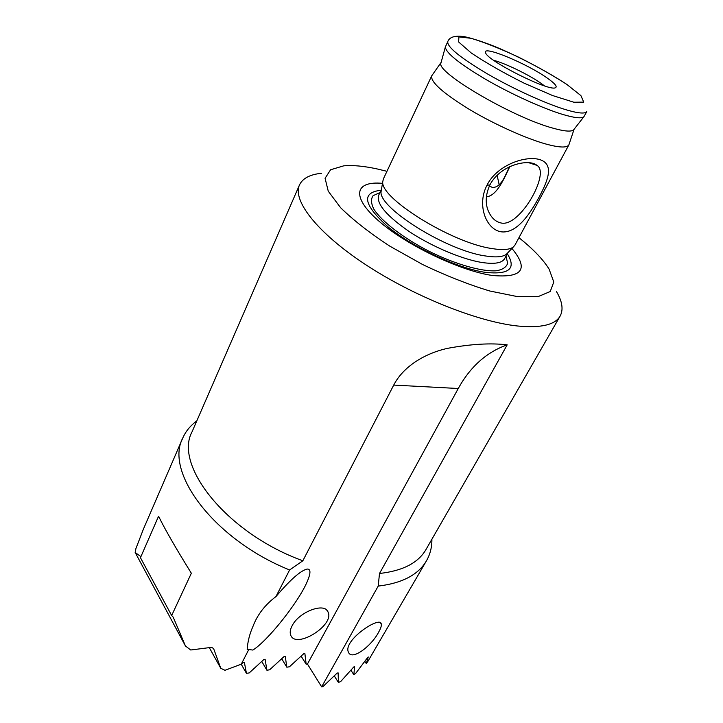 <?xml version="1.0" encoding="UTF-8"?>
<svg xmlns="http://www.w3.org/2000/svg" width="723" height="723" viewBox="0 0 723 723"><rect width="100%" height="100%" fill="white"/><g stroke="black" fill="none" stroke-linecap="round" stroke-linejoin="round"><path stroke-width="1.08" d="M140.253 556.15L140.452 557.704L171.658 615.526L173.186 617.117L185.45 645.982L135.165 552.471L140.253 556.15M185.45 645.982L190.718 649.995L211.595 647.347L213.601 648.549L220.759 668.269L209.381 647.772M220.759 668.269L224.98 670.302L241.274 664.166L243.136 662.449L244.356 662.277L246.444 673.348L241.202 664.193M246.444 673.348L249.218 672.923L263.922 659.448L265.106 659.277L266.914 670.23L261.744 661.446M266.914 670.23L269.616 669.814L284.121 656.52L285.269 656.357L286.814 667.193L281.699 658.743M286.814 667.193L289.444 666.787L303.759 653.682L304.871 653.52L306.172 664.238L301.111 656.104M275.942 596.592C290.366 579.62 300.795 570.438 307.221 569.046C310.818 568.965 310.845 573.086 307.311 581.4C298.771 601.898 267.447 641.184 252.851 650.058L247.176 649.317C247.718 641.482 249.67 633.791 253.041 626.235C257.433 614.649 265.061 604.771 275.942 596.592L289.598 569.968C213.963 539.593 164.437 472.119 182.747 438.075L143.425 529.073L135.924 548.54L135.165 552.471M140.452 557.704L158.581 516.195C164.519 528.549 175.445 547.555 191.342 573.231L171.658 615.526M289.598 569.968L302.847 560.777L393.719 385.088C403.262 366.543 424.663 353.43 447.501 348.35C470.872 344.04 490.763 342.874 507.185 344.844C486.642 352.101 470.33 366.651 458.255 388.504L307.447 664.039L306.172 664.238M252.851 650.058L247.176 649.317M241.274 664.166L248.604 649.869M292.056 625.919C298.843 611.794 324.952 602.006 328.07 612.11C334.749 625.296 295.626 649.57 290.691 635.092C289.742 632.58 290.194 629.525 292.056 625.919M431.893 539.231C432.002 547.058 430.212 554.207 426.525 560.687L367.682 661.744L366.272 663.533L368.269 656.981L367.564 657.632L355.68 673.402L353.836 674.695L354.622 666.543L353.737 666.995L340.65 681.59L338.427 682.44L338.12 672.869L337.09 673.14L322.928 686.624L321.654 686.85L307.447 664.039M366.272 663.533L364.826 661.373M353.836 674.695L350.917 670.221M426.525 560.687C418.391 574.731 402.286 583.199 378.201 586.1L321.654 686.85M378.59 632.236C371.631 645.874 351.658 661.301 348.378 652.074C342.829 640.298 380.506 615.291 381.238 623.967C381.663 625.666 380.786 628.423 378.59 632.236M338.427 682.44L334.261 675.897M546.977 77.876C526.398 63.253 481.328 44.663 485.639 52.869C487.148 60.587 548.088 91.243 555.192 87.845C557.822 86.868 555.083 83.543 546.977 77.876M562.856 114.478C543.045 108.54 511.351 94.18 485.992 79.53C459.412 63.778 445.874 52.942 445.35 47.013L447.79 41.554C446.85 46.76 459.81 57.397 486.678 73.466C512.363 88.423 545.16 103.416 565.44 109.598C578.192 113.412 585.323 114.035 586.841 111.487L583.913 116.701C581.654 118.699 574.64 117.957 562.856 114.478M507.609 252.978L506.443 254.198C502.901 257.008 495.969 257.605 485.648 255.987C446.615 250.764 377.135 207.031 381.157 191.179L381.437 189.516M574.08 129.272L568.893 144.844L514.975 245.061L513.393 246.932C509.787 249.769 502.63 250.312 491.929 248.558C451.396 242.838 378.68 197.298 382.847 181.265L383.398 178.888L431.712 75.843L441.12 62.395M507.275 253.719C516.584 268.685 509.245 274.894 485.26 272.336C458.057 268.432 413.547 247.745 388.332 227.13C363.38 204.844 360.949 192.544 381.048 190.23M511.929 248.459C529.037 269.128 522.539 278.138 492.453 275.481C460.153 270.971 405.766 244.898 378.382 220.66C350.628 196.385 355.165 180.723 382.485 183.353M518.933 237.695C533.041 248.938 543.09 259.412 549.1 269.128L553.791 282.006L550.23 291.532L537.984 296.665L517.397 296.602L489.706 290.98C468.35 284.51 446.019 275.707 422.729 264.582L389.814 246.154C369.661 232.951 353.249 220.126 340.578 207.673L328.251 191.179L325.079 178.292L330.601 169.751L343.732 165.838C352.77 165.034 363.895 166.064 377.117 168.938L386.959 171.315M321.473 173.285C309.932 174.469 302.603 178.364 299.476 184.961C292.309 200.334 316.773 232.435 365.124 264.311C413.348 296.186 477.912 321.907 517.704 326.01C540.931 328.197 555.083 324.88 560.135 316.068C563.569 309.616 562.322 301.41 556.394 291.441M182.747 438.075C185.757 431.26 190.429 425.558 196.773 420.976M507.185 344.844L379.503 573.475L378.201 586.1M560.135 316.068L426.01 549.48C418.265 562.901 402.765 570.899 379.503 573.475M302.847 560.777C226.932 533.384 173.538 465.332 192.056 431.812L299.476 184.961M493.646 60.298C505.431 63.344 529.028 74.821 541.075 83.353L544.446 85.847M509.823 166.597C504.835 176.981 496.936 196.24 486.434 196.728M489.39 185.956L492.11 187.32C497.18 188.007 501.825 183.597 506.037 174.08L509.543 166.733M497.126 175.3L499.177 184.781M486.986 185.251C476.755 204.564 485.775 229.074 500.831 231.767C516.032 234.08 529.335 215.318 539.213 196.918C549.064 178.563 553.908 163.597 539.105 159.394C524.076 155.535 496.529 165.703 486.986 185.251L489.914 184.889C500.705 164.266 529.39 158.563 536.9 165.359C550.682 172.643 519.665 227.944 500.912 222.946C495.147 221.654 490.772 217.252 487.808 209.76C485.16 202.124 485.865 193.827 489.914 184.889M568.893 144.844C567.121 147.872 559.846 147.709 547.058 144.356C526.724 138.888 494.288 124.338 469.128 109.272C442.838 93.032 430.366 81.889 431.712 75.843M574.053 129.309L573.637 129.842C571.333 131.929 564.491 131.387 553.122 128.206C512.969 117.542 435.752 72.219 440.931 63.1L441.111 62.44M458.255 388.504L393.719 385.088M566.814 84.401L580.912 95.617L583.723 102.115L573.863 102.241L552.544 95.526L523.985 83.1C503.289 72.734 485.684 62.675 471.161 52.915L458.617 41.952L458.915 36.891L471.134 38.301C484.32 42.305 500.018 48.54 518.228 56.99C536.547 66.164 552.743 75.3 566.814 84.401M507.754 252.833L504.645 258.617C502.133 263.045 494.649 264.338 482.205 262.521C462.512 259.449 432.508 246.877 409.995 232.083C386.552 215.96 376.114 203.687 378.68 195.264L381.473 189.318M506.01 256.078L507.636 263.308C506.389 267.185 502.593 269.679 496.267 270.791C481.663 271.758 455.562 264.365 429.345 251.432C403.326 238.093 381.825 221.554 373.899 209.245C371.026 203.506 370.763 198.97 373.122 195.653L379.9 192.652M447.79 41.554C449.408 37.334 454.189 35.626 462.142 36.403C465.006 36.376 480.849 40.515 499.566 48.513C521.428 57.948 548.965 72.445 568.142 85.305M506.443 254.198L513.393 246.932M381.157 191.179L382.847 181.265M381.238 623.967L380.542 622.973M326.841 610.266L328.07 612.11M307.528 580.894L307.311 581.4M528.748 162.711L536.882 165.341M573.637 129.842L583.913 116.701M440.931 63.1L445.35 47.013"/></g></svg>
